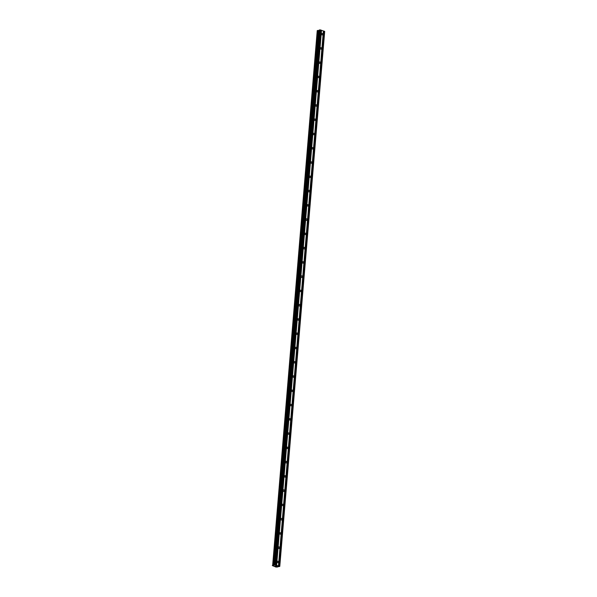 <?xml version="1.0" encoding="UTF-8"?>
<svg xmlns="http://www.w3.org/2000/svg" width="597" height="597" viewBox="0 0 597 597"><rect width="100%" height="100%" fill="white"/><g stroke="black" fill="none" stroke-linecap="round" stroke-linejoin="round"><path stroke-width="0.9" d="M277.195 561.777A0.843 0.634 -106 0 1 278.486 562.202A0.843 0.634 -106 0 1 277.195 561.777M278.389 547.509A0.843 0.634 -106 0 1 279.687 547.934A0.843 0.634 -106 0 1 278.389 547.509M279.59 533.24A0.843 0.634 -106 0 1 280.881 533.666A0.843 0.634 -106 0 1 279.59 533.24M280.784 518.98A0.843 0.634 -106 0 1 282.082 519.405A0.843 0.634 -106 0 1 280.784 518.98M281.985 504.711A0.843 0.634 -106 0 1 283.276 505.137A0.843 0.634 -106 0 1 281.985 504.711M283.179 490.443A0.843 0.634 -106 0 1 284.478 490.868A0.843 0.634 -106 0 1 283.179 490.443M284.381 476.182A0.843 0.634 -106 0 1 285.672 476.607A0.843 0.634 -106 0 1 284.381 476.182M285.575 461.914A0.843 0.634 -106 0 1 286.873 462.339A0.843 0.634 -106 0 1 285.575 461.914M286.776 447.646A0.843 0.634 -106 0 1 288.067 448.071A0.843 0.634 -106 0 1 286.776 447.646M287.978 433.385A0.843 0.634 -106 0 1 289.269 433.81A0.843 0.634 -106 0 1 287.978 433.385M289.172 419.116A0.843 0.634 -106 0 1 290.463 419.542A0.843 0.634 -106 0 1 289.172 419.116M290.373 404.856A0.843 0.634 -106 0 1 291.664 405.273A0.843 0.634 -106 0 1 290.373 404.856M291.567 390.587A0.843 0.634 -106 0 1 292.858 391.013A0.843 0.634 -106 0 1 291.567 390.587M292.769 376.319A0.843 0.634 -106 0 1 294.06 376.744A0.843 0.634 -106 0 1 292.769 376.319M293.963 362.058A0.843 0.634 -106 0 1 295.254 362.483A0.843 0.634 -106 0 1 293.963 362.058M295.164 347.79A0.843 0.634 -106 0 1 296.455 348.215A0.843 0.634 -106 0 1 295.164 347.79M296.358 333.522A0.843 0.634 -106 0 1 297.649 333.947A0.843 0.634 -106 0 1 296.358 333.522M297.56 319.261A0.843 0.634 -106 0 1 298.851 319.686A0.843 0.634 -106 0 1 297.56 319.261M298.754 304.992A0.843 0.634 -106 0 1 300.052 305.418A0.843 0.634 -106 0 1 298.754 304.992M299.955 290.724A0.843 0.634 -106 0 1 301.246 291.149A0.843 0.634 -106 0 1 299.955 290.724M301.149 276.463A0.843 0.634 -106 0 1 302.448 276.889A0.843 0.634 -106 0 1 301.149 276.463M302.351 262.195A0.843 0.634 -106 0 1 303.642 262.62A0.843 0.634 -106 0 1 302.351 262.195M303.545 247.927A0.843 0.634 -106 0 1 304.843 248.352A0.843 0.634 -106 0 1 303.545 247.927M304.746 233.666A0.843 0.634 -106 0 1 306.037 234.091A0.843 0.634 -106 0 1 304.746 233.666M305.94 219.397A0.843 0.634 -106 0 1 307.239 219.823A0.843 0.634 -106 0 1 305.94 219.397M307.142 205.137A0.843 0.634 -106 0 1 308.433 205.555A0.843 0.634 -106 0 1 307.142 205.137M308.336 190.868A0.843 0.634 -106 0 1 309.634 191.294A0.843 0.634 -106 0 1 308.336 190.868M309.537 176.6A0.843 0.634 -106 0 1 310.828 177.025A0.843 0.634 -106 0 1 309.537 176.6M310.738 162.339A0.843 0.634 -106 0 1 312.03 162.757A0.843 0.634 -106 0 1 310.738 162.339M311.933 148.071A0.843 0.634 -106 0 1 313.224 148.496A0.843 0.634 -106 0 1 311.933 148.071M313.134 133.803A0.843 0.634 -106 0 1 314.425 134.228A0.843 0.634 -106 0 1 313.134 133.803M314.328 119.542A0.843 0.634 -106 0 1 315.619 119.967A0.843 0.634 -106 0 1 314.328 119.542M315.529 105.273A0.843 0.634 -106 0 1 316.82 105.699A0.843 0.634 -106 0 1 315.529 105.273M316.723 91.005A0.843 0.634 -106 0 1 318.014 91.431A0.843 0.634 -106 0 1 316.723 91.005M317.925 76.744A0.843 0.634 -106 0 1 319.216 77.17A0.843 0.634 -106 0 1 317.925 76.744M319.119 62.476A0.843 0.634 -106 0 1 320.41 62.901A0.843 0.634 -106 0 1 319.119 62.476M320.32 48.208A0.843 0.634 -106 0 1 321.611 48.633A0.843 0.634 -106 0 1 320.32 48.208M321.514 33.947A0.843 0.634 -106 0 1 322.805 34.372A0.843 0.634 -106 0 1 321.514 33.947M279.769 566.419L276.12 567.113L272.307 565.553L275.381 564.844L279.769 566.419L324.693 31.454L320.305 29.88L319.216 30.044L274.299 565.001M317.246 30.581L272.65 565.456M319.186 30.425L317.567 30.492M275.702 566.157L276.404 566.202M276.187 566.135L276.702 566.113M276.307 565.986L276.792 566.12M275.15 565.978L275.851 565.807M323.402 30.932L278.478 565.896M323.395 30.895L278.471 565.859M323.902 31.096L278.978 566.06M324.029 31.104L279.105 566.068M324.619 31.298L279.702 566.262M277.568 566.65L277.53 567.031L277.553 566.65M318.38 30.522L273.456 565.486M318.671 30.537L273.747 565.501M318.85 30.522L273.933 565.486M319.805 29.85L274.889 564.814M320.305 29.88L275.381 564.844M320.895 30.074L275.978 565.038M320.91 30.119L275.986 565.075M321.41 30.283L276.486 565.24M321.529 30.283L276.612 565.247M317.649 30.492L272.732 565.456M318.328 30.529L273.411 565.486M319.283 29.999L274.359 564.963M277.583 566.643L277.545 567.046M319.216 30.044L274.299 565.008"/></g></svg>

